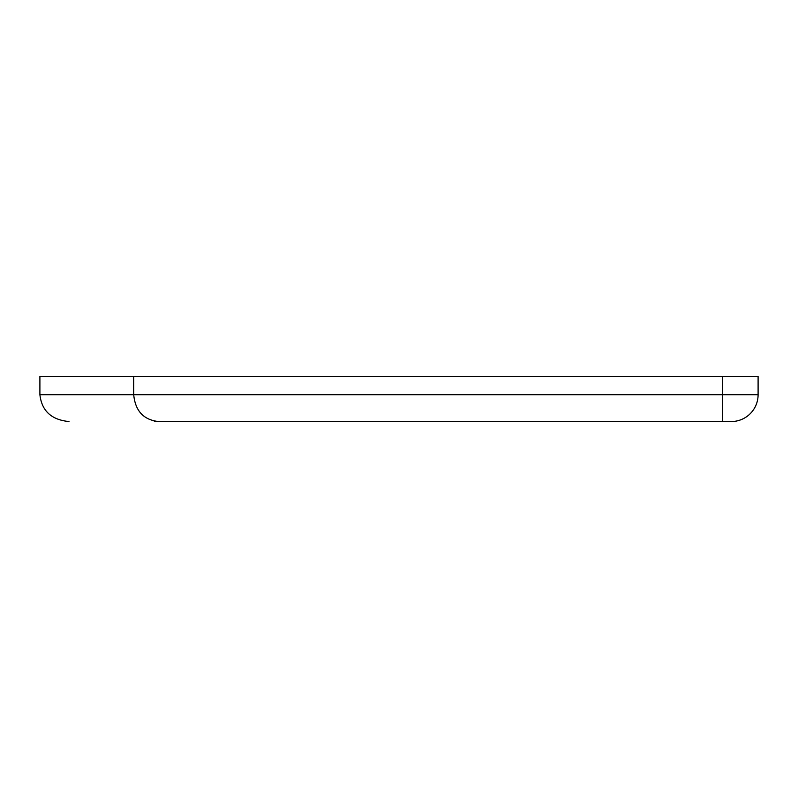 <?xml version="1.0" encoding="UTF-8"?>
<svg xmlns="http://www.w3.org/2000/svg" width="798" height="798" viewBox="0 0 798 798"><rect width="100%" height="100%" fill="white"/><g stroke="black" fill="none" stroke-linecap="round" stroke-linejoin="round"><path stroke-width="1.2" d="M225.924 421.544L379.698 421.544M731.257 421.544A26.843 26.843 0 0 0 758.1 394.701L758.1 376.457L39.9 376.457L39.9 394.701L758.1 394.701A26.843 26.843 0 0 1 731.257 421.544L154.333 421.544M453.603 421.544L588.056 421.544M158.483 421.544C143.54 419.838 135.281 410.89 133.705 394.701L133.705 376.457M39.9 394.701C41.745 410.89 51.441 419.838 68.977 421.544M722.31 421.544L722.31 376.457"/></g></svg>
